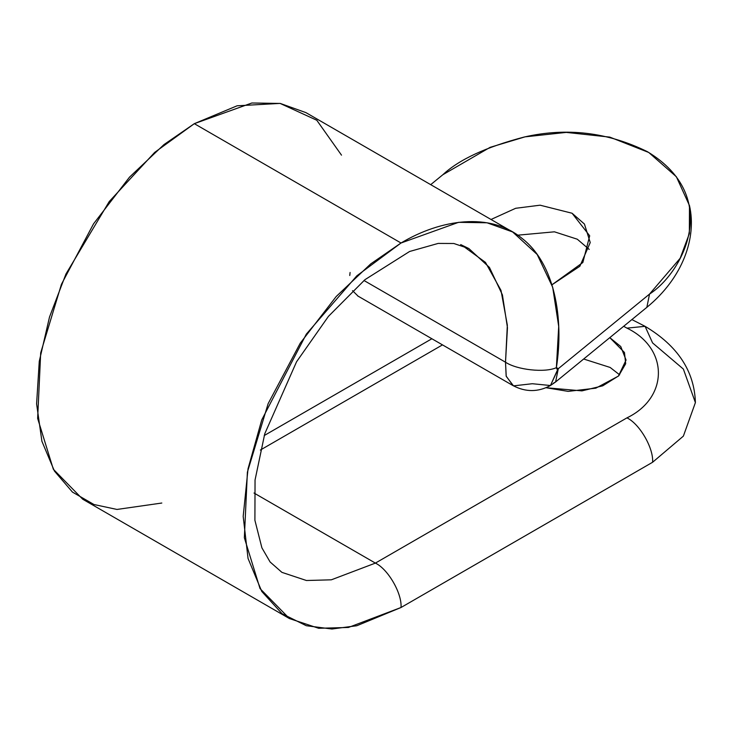 <?xml version="1.0" encoding="UTF-8"?>
<svg xmlns="http://www.w3.org/2000/svg" width="732" height="732" viewBox="0 0 732 732"><rect width="100%" height="100%" fill="white"/><g stroke="black" fill="none" stroke-linecap="round" stroke-linejoin="round"><path stroke-width="1.1" d="M512.629 231.953L305.921 112.618L280.31 103.45L251.872 102.992L194.319 123.671L401.017 243.006L458.58 222.327L487.009 222.784L512.629 231.953L537.187 254.489L552.697 287.283L558.708 326.417L556.384 367.656L556.86 369.047L558.287 368.69L555.606 381.958L553.319 383.229L555.606 381.958L558.287 368.69L550.455 385.517L532.329 383.724L513.498 385.865L506.233 376.349L505.51 362.212L363.969 280.493L505.51 362.212L507.459 327.671L502.417 294.895L489.433 267.427L468.855 248.551L460.666 244.589M461.572 244.955L485.481 262.404L501.008 290.412L507.34 325.154L505.51 362.212C517.067 369.953 545.047 372.945 556.384 367.656C564.189 317.816 554.472 263.456 522.053 238.403C490.449 212.097 441.039 219.024 401.017 243.006L356.832 275.818L306.324 334.131L261.754 419.894L248.047 468.718L243.189 516.38L248.047 558.443L261.754 591.429L282.104 613.745L306.324 625.732L331.861 629.008L356.832 625.732L401.017 607.505C402.17 593.524 388.07 569.103 375.388 563.1C388.07 569.103 402.17 593.524 401.017 607.505L652.587 462.267C653.74 448.277 639.64 423.865 626.949 417.862L375.388 563.1L254.013 493.029L375.388 563.1L331.322 579.817L306.424 580.503L281.912 572.36L306.424 580.503L331.322 579.817L375.388 563.1L626.949 417.862C668.874 397.668 668.874 348.313 626.949 328.128L623.664 326.298L626.949 328.128L645.084 326.326L652.587 342.924L683.377 369.084L695.4 402.6L683.377 436.116L652.587 462.267L401.017 607.505L348.414 627.461L318.685 628.285L289.415 618.558L260.034 588.583L244.351 537.746L247.389 472.195L268.132 403.661L300.239 343.189L336.226 296.487L370.703 263.913L401.017 243.006L194.319 123.671L163.995 144.57L129.518 177.144L93.531 223.855L61.424 284.318L40.69 352.861L37.643 418.402L53.335 469.249L82.716 499.224L289.415 618.558M619.638 374.839L610.131 367.446L583.66 359.019L610.131 367.446L619.638 374.839M558.287 368.69L556.393 367.592L558.287 368.69L649.531 294.081C683.285 272.277 722.484 196.963 647.363 151.67C607.77 132.19 566.714 127.313 524.213 137.03C486.167 146.995 459.037 159.558 442.833 174.738L430.7 184.656L442.833 174.738L490.111 147.342L524.972 136.866L566.266 132.4L609.783 137.113L648.735 152.466L676.377 176.76L689.471 205.573L689.361 233.581L680.165 258.277L649.531 294.081L558.287 368.69M491.016 219.481L515.657 208.291L540.07 205.189L572.067 213.241L584.429 224.038L590.239 242.557L579.854 266.256L551.946 284.803L582.855 262.504L589.69 235.805L572.067 213.241L540.07 205.189L515.657 208.291L491.016 219.481M589.214 249.411L577.292 239.208L554.435 231.815L517.716 235.182L554.435 231.815L577.292 239.208M350.088 272.469L349.759 275.507M352.54 290.668L358.067 296.131L352.54 290.668M442.494 344.882L260.345 450.052L442.494 344.882M609.793 337.644L624.469 352.504L625.677 363.74L618.622 375.891L602.738 385.819L581.949 390.879L545.99 387.722L568.105 391.373L595.821 388.17L618.412 376.092L626.061 360.043L620.745 346.51L609.793 337.644M645.084 326.326L626.949 328.128C668.874 348.313 668.874 397.668 626.949 417.862C639.64 423.865 653.74 448.277 652.587 462.267L683.377 436.116L695.4 402.6C694.43 371.161 677.658 345.742 645.084 326.326L631.89 319.582M689.471 205.573C696.846 237.497 683.038 277.73 646.85 307.339L649.531 294.081L646.85 307.339L555.606 381.958L550.455 385.517L557.967 368.919L556.384 367.656C545.047 372.945 517.067 369.953 505.51 362.212L506.151 376.083L513.068 385.627L357.637 295.893M161.818 503.03L116.983 509.445L93.961 504.522L72.459 492.096L54.415 471.051L41.907 441.259L36.6 403.881L39.263 361.379L49.511 317.02L65.926 274.052L109.214 201.575L154.662 152.412L194.319 123.671L237.113 105.792L280.072 103.404L316.791 120.258L341.505 155.157M281.912 572.36L270.108 561.984L261.9 547.847L254.901 520.269L255.047 480.009L264.764 433.747L296.561 361.773L328.421 316.389L364.957 279.67L409.6 251.488L438.175 243.417L453.822 243.5L468.855 248.551M550.455 385.517C538.148 392.206 525.686 392.242 513.068 385.627M431.88 338.751L264.225 435.54"/></g></svg>
